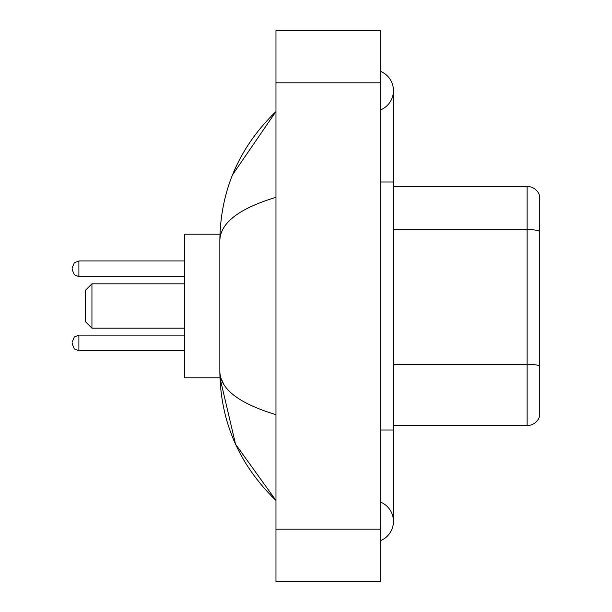 <?xml version="1.0" encoding="UTF-8"?>
<svg xmlns="http://www.w3.org/2000/svg" width="612" height="612" viewBox="0 0 612 612"><rect width="100%" height="100%" fill="white"/><g stroke="black" fill="none" stroke-linecap="round" stroke-linejoin="round"><path stroke-width="0.92" d="M380.396 429.999L393.447 429.999L393.447 90.637A20.884 20.884 0 0 1 380.396 109.999A20.884 20.884 0 0 0 380.396 71.283A20.884 20.884 0 0 1 393.447 90.637A20.884 20.884 0 0 0 380.396 71.283A20.884 20.884 0 0 1 393.447 90.637M380.396 540.717A20.884 20.884 0 0 0 380.396 502.001A20.884 20.884 0 0 1 380.396 540.717A20.884 20.884 0 0 0 393.447 521.363A20.884 20.884 0 0 1 380.396 540.717M275.981 197.339C239.062 208.47 220.358 222.845 219.853 240.478L219.853 371.522C220.274 389.094 238.978 403.476 275.981 414.661M275.981 581.4L380.396 581.4L380.396 30.6L275.981 30.6L275.981 581.4M219.853 240.478C220.412 190.286 239.124 147.301 275.981 111.522L232.568 174.772M219.968 234.212L184.617 234.212L184.617 377.788L219.968 377.788L235.528 444.174L275.981 500.478C239.124 464.699 220.412 421.714 219.853 371.522M223.77 384.313L220.787 377.788M539.631 195.84A13.051 13.051 0 0 0 527.1 186.446A13.051 13.051 0 0 1 539.631 195.84L539.631 416.16A13.051 13.051 0 0 1 527.1 425.554L393.447 425.554M539.631 231.214A13.051 2.264 180 0 0 527.1 229.584L527.1 186.446L393.447 186.446M539.631 231.397L539.631 365.915A13.051 2.264 180 0 0 527.1 364.285L527.1 229.584L393.447 229.584M91.945 328.185L91.945 283.815L85.42 290.34L85.42 321.66L91.945 328.185L184.617 328.185M72.369 342.934L72.369 344.242L72.369 342.934M72.369 268.798L72.369 270.106L72.369 268.798M380.396 182.001L393.447 182.001M275.981 529.189L380.396 529.189M275.981 82.811L380.396 82.811M527.1 425.554L527.1 364.285L393.447 364.285M72.369 341.634L74.312 336.983L78.894 335.108L78.894 350.768L184.617 350.768M184.617 260.972L78.894 260.972L78.894 276.632L74.312 274.757L72.369 270.106M393.447 429.999L393.447 521.363M275.981 111.522L271.437 115.905M275.981 500.478L271.437 496.095M91.945 283.815L184.617 283.815M78.894 335.108L184.617 335.108M78.894 350.768L74.312 348.894L72.369 344.242M78.894 276.632L184.617 276.632M78.894 260.972L74.312 262.846L72.369 267.498"/></g></svg>
